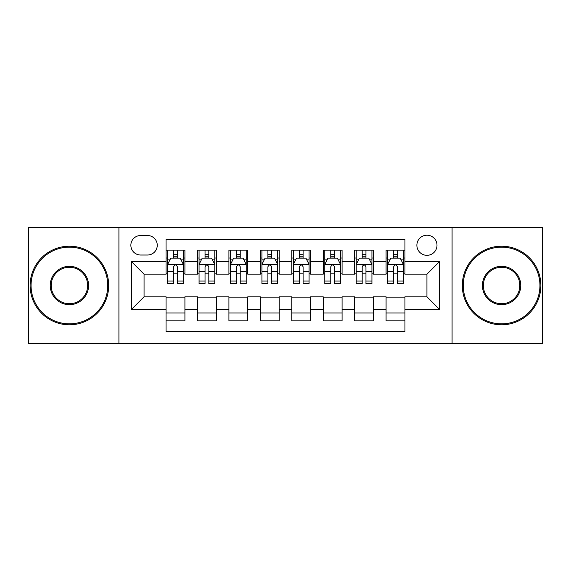 <?xml version="1.0" encoding="UTF-8"?>
<svg xmlns="http://www.w3.org/2000/svg" width="571" height="571" viewBox="0 0 571 571"><rect width="100%" height="100%" fill="white"/><g stroke="black" fill="none" stroke-linecap="round" stroke-linejoin="round"><path stroke-width="0.86" d="M426.944 235.209A10.057 10.057 0 0 0 416.88 245.266A10.057 10.057 0 0 0 426.944 255.323A10.057 10.057 0 0 0 437.001 245.266A10.057 10.057 0 0 0 426.944 235.209M452.082 343.649L542.45 343.649L542.45 227.351L452.082 227.351L452.082 343.649L118.918 343.649L118.918 227.351L28.55 227.351L28.55 343.649L118.918 343.649M404.939 250.141L386.082 250.141L386.082 261.611L373.505 261.611L373.505 274.187L386.082 274.187L386.082 261.611M373.505 261.611L373.505 250.141L354.648 250.141L354.648 261.611L342.079 261.611L342.079 274.187L354.648 274.187L354.648 261.611M342.079 261.611L342.079 250.141L323.215 250.141L323.215 261.611L310.645 261.611L310.645 274.187L323.215 274.187L323.215 261.611M310.645 261.611L310.645 250.141L291.788 250.141L291.788 261.611L279.212 261.611L279.212 274.187L291.788 274.187L291.788 261.611M279.212 261.611L279.212 250.141L260.355 250.141L260.355 261.611L247.785 261.611L247.785 274.187L260.355 274.187L260.355 261.611M247.785 261.611L247.785 250.141L228.921 250.141L228.921 261.611L216.352 261.611L216.352 274.187L228.921 274.187L228.921 261.611M216.352 261.611L216.352 250.141L197.495 250.141L197.495 274.187L184.918 274.187L184.918 250.141L166.061 250.141M166.061 320.859L184.918 320.859L184.918 296.813L197.495 296.813L197.495 320.859L216.352 320.859L216.352 296.813L228.921 296.813L228.921 309.389L216.352 309.389M228.921 309.389L228.921 320.859L247.785 320.859L247.785 296.813L260.355 296.813L260.355 309.389L247.785 309.389M260.355 309.389L260.355 320.859L279.212 320.859L279.212 296.813L291.788 296.813L291.788 309.389L279.212 309.389M291.788 309.389L291.788 320.859L310.645 320.859L310.645 296.813L323.215 296.813L323.215 309.389L310.645 309.389M323.215 309.389L323.215 320.859L342.079 320.859L342.079 296.813L354.648 296.813L354.648 309.389L342.079 309.389M354.648 309.389L354.648 320.859L373.505 320.859L373.505 296.813L386.082 296.813L386.082 309.389L373.505 309.389M140.602 255.009L147.518 255.009A9.743 9.743 0 0 0 157.261 245.266A9.743 9.743 0 0 0 147.518 235.523L140.602 235.523A9.743 9.743 0 0 0 130.859 245.266A9.743 9.743 0 0 0 140.602 255.009M452.082 227.351L118.918 227.351M404.939 261.611L404.939 239.613L166.061 239.613L166.061 274.187L144.056 274.187L144.056 296.813L166.061 296.813L166.061 331.387L404.939 331.387L404.939 296.813L426.944 296.813L426.944 274.187L404.939 274.187L404.939 261.611L439.513 261.611L439.513 309.389L404.939 309.389M166.061 309.389L131.487 309.389L131.487 261.611L166.061 261.611M386.082 309.389L386.082 320.859L404.939 320.859M166.061 257.999L167.631 257.999M173.605 257.999L177.374 257.999M183.348 257.999L184.918 257.999M166.061 273.873L167.631 273.873M173.605 273.873L177.374 273.873M183.348 273.873L184.918 273.873M166.061 297.127L184.918 297.127M166.061 313.001L184.918 313.001M197.495 273.873L199.065 273.873M205.039 273.873L208.808 273.873M214.782 273.873L216.352 273.873M197.495 257.999L199.065 257.999M205.039 257.999L208.808 257.999M214.782 257.999L216.352 257.999M197.495 297.127L216.352 297.127M197.495 313.001L216.352 313.001M228.921 297.127L247.785 297.127M228.921 313.001L247.785 313.001M228.921 257.999L230.498 257.999M236.465 257.999L240.241 257.999M246.208 257.999L247.785 257.999M228.921 273.873L230.498 273.873M236.465 273.873L240.241 273.873M246.208 273.873L247.785 273.873M260.355 297.127L279.212 297.127M260.355 313.001L279.212 313.001M260.355 257.999L261.925 257.999M267.899 257.999L271.668 257.999M277.642 257.999L279.212 257.999M260.355 273.873L261.925 273.873M267.899 273.873L271.668 273.873M277.642 273.873L279.212 273.873M291.788 297.127L310.645 297.127M291.788 313.001L310.645 313.001M291.788 257.999L293.358 257.999M299.332 257.999L303.101 257.999M309.075 257.999L310.645 257.999M291.788 273.873L293.358 273.873M299.332 273.873L303.101 273.873M309.075 273.873L310.645 273.873M323.215 297.127L342.079 297.127M323.215 313.001L342.079 313.001M323.215 257.999L324.792 257.999M330.759 257.999L334.535 257.999M340.502 257.999L342.079 257.999M323.215 273.873L324.792 273.873M330.759 273.873L334.535 273.873M340.502 273.873L342.079 273.873M354.648 297.127L373.505 297.127M354.648 313.001L373.505 313.001M354.648 257.999L356.218 257.999M362.192 257.999L365.961 257.999M371.935 257.999L373.505 257.999M354.648 273.873L356.218 273.873M362.192 273.873L365.961 273.873M371.935 273.873L373.505 273.873M386.082 297.127L404.939 297.127M386.082 313.001L404.939 313.001M386.082 257.999L387.652 257.999M393.626 257.999L397.395 257.999M403.369 257.999L404.939 257.999M386.082 273.873L387.652 273.873M393.626 273.873L397.395 273.873M403.369 273.873L404.939 273.873M144.056 274.187L131.487 261.611M144.056 296.813L131.487 309.389M439.513 261.611L426.944 274.187M439.513 309.389L426.944 296.813M177.374 254.223L173.605 254.223M183.348 281.053L177.374 281.053L177.374 283.616L183.348 283.616L183.348 264.444L180.208 258.156L170.779 258.156L167.631 264.444L167.631 283.616L173.605 283.616L173.605 281.053L167.631 281.053M167.631 264.444L167.631 250.141M183.348 264.444L183.348 250.141M173.605 258.156L173.605 250.141M177.374 250.141L177.374 258.156M177.374 281.053L177.374 266.8C176.118 264.38 174.862 264.38 173.605 266.8L173.605 281.053M69.412 247.157A38.343 38.343 0 0 0 31.062 285.5A38.343 38.343 0 0 0 69.412 323.843A38.343 38.343 0 0 0 107.755 285.5A38.343 38.343 0 0 0 69.412 247.157M69.412 324.792A39.292 39.292 0 0 1 30.12 285.5A39.292 39.292 0 0 1 69.412 246.208A39.292 39.292 0 0 1 108.697 285.5A39.292 39.292 0 0 1 69.412 324.792M69.412 266.329A19.171 19.171 0 0 1 88.584 285.5A19.171 19.171 0 0 1 69.412 304.671A19.171 19.171 0 0 1 50.241 285.5A19.171 19.171 0 0 1 69.412 266.329M69.412 303.729A18.229 18.229 0 0 0 87.641 285.5A18.229 18.229 0 0 0 69.412 267.271A18.229 18.229 0 0 0 51.183 285.5A18.229 18.229 0 0 0 69.412 303.729M501.588 247.157A38.343 38.343 0 0 0 463.245 285.5A38.343 38.343 0 0 0 501.588 323.843A38.343 38.343 0 0 0 539.938 285.5A38.343 38.343 0 0 0 501.588 247.157M501.588 324.792A39.292 39.292 0 0 1 462.303 285.5A39.292 39.292 0 0 1 501.588 246.208A39.292 39.292 0 0 1 540.88 285.5A39.292 39.292 0 0 1 501.588 324.792M501.588 266.329A19.171 19.171 0 0 1 520.759 285.5A19.171 19.171 0 0 1 501.588 304.671A19.171 19.171 0 0 1 482.416 285.5A19.171 19.171 0 0 1 501.588 266.329M501.588 303.729A18.229 18.229 0 0 0 519.817 285.5A18.229 18.229 0 0 0 501.588 267.271A18.229 18.229 0 0 0 483.359 285.5A18.229 18.229 0 0 0 501.588 303.729M208.808 254.223L205.039 254.223M214.782 281.053L208.808 281.053L208.808 283.616L214.782 283.616L214.782 264.444L211.634 258.156L202.205 258.156L199.065 264.444L199.065 283.616L205.039 283.616L205.039 281.053L199.065 281.053M199.065 264.444L199.065 250.141M214.782 264.444L214.782 250.141M205.039 258.156L205.039 250.141M208.808 250.141L208.808 258.156M208.808 281.053L208.808 266.8C207.551 264.38 206.295 264.38 205.039 266.8L205.039 281.053M240.241 254.223L236.465 254.223M246.208 281.053L240.241 281.053L240.241 283.616L246.208 283.616L246.208 264.444L243.068 258.156L233.639 258.156L230.498 264.444L230.498 283.616L236.465 283.616L236.465 281.053L230.498 281.053M230.498 264.444L230.498 250.141M246.208 264.444L246.208 250.141M236.465 258.156L236.465 250.141M240.241 250.141L240.241 258.156M240.241 281.053L240.241 266.8C238.985 264.38 237.729 264.38 236.465 266.8L236.465 281.053M271.668 254.223L267.899 254.223M277.642 281.053L271.668 281.053L271.668 283.616L277.642 283.616L277.642 264.444L274.501 258.156L265.072 258.156L261.925 264.444L261.925 283.616L267.899 283.616L267.899 281.053L261.925 281.053M261.925 264.444L261.925 250.141M277.642 264.444L277.642 250.141M267.899 258.156L267.899 250.141M271.668 250.141L271.668 258.156M271.668 281.053L271.668 266.8C270.411 264.38 269.155 264.38 267.899 266.8L267.899 281.053M303.101 254.223L299.332 254.223M309.075 281.053L303.101 281.053L303.101 283.616L309.075 283.616L309.075 264.444L305.928 258.156L296.499 258.156L293.358 264.444L293.358 283.616L299.332 283.616L299.332 281.053L293.358 281.053M293.358 264.444L293.358 250.141M309.075 264.444L309.075 250.141M299.332 258.156L299.332 250.141M303.101 250.141L303.101 258.156M303.101 281.053L303.101 266.8C301.845 264.38 300.589 264.38 299.332 266.8L299.332 281.053M334.535 254.223L330.759 254.223M340.502 281.053L334.535 281.053L334.535 283.616L340.502 283.616L340.502 264.444L337.361 258.156L327.932 258.156L324.792 264.444L324.792 283.616L330.759 283.616L330.759 281.053L324.792 281.053M324.792 264.444L324.792 250.141M340.502 264.444L340.502 250.141M330.759 258.156L330.759 250.141M334.535 250.141L334.535 258.156M334.535 281.053L334.535 266.8C333.278 264.38 332.022 264.38 330.759 266.8L330.759 281.053M365.961 254.223L362.192 254.223M371.935 281.053L365.961 281.053L365.961 283.616L371.935 283.616L371.935 264.444L368.795 258.156L359.366 258.156L356.218 264.444L356.218 283.616L362.192 283.616L362.192 281.053L356.218 281.053M356.218 264.444L356.218 250.141M371.935 264.444L371.935 250.141M362.192 258.156L362.192 250.141M365.961 250.141L365.961 258.156M365.961 281.053L365.961 266.8C364.705 264.38 363.449 264.38 362.192 266.8L362.192 281.053M397.395 254.223L393.626 254.223M403.369 281.053L397.395 281.053L397.395 283.616L403.369 283.616L403.369 264.444L400.221 258.156L390.792 258.156L387.652 264.444L387.652 283.616L393.626 283.616L393.626 281.053L387.652 281.053M387.652 264.444L387.652 250.141M403.369 264.444L403.369 250.141M393.626 258.156L393.626 250.141M397.395 250.141L397.395 258.156M397.395 281.053L397.395 266.8C396.138 264.38 394.882 264.38 393.626 266.8L393.626 281.053M197.495 309.389L184.918 309.389M197.495 261.611L184.918 261.611M183.27 264.287L167.71 264.287M167.631 259.884L169.908 259.884M181.071 259.884L183.348 259.884M173.605 271.725L167.631 271.725M183.348 271.725L177.374 271.725M177.374 256.229L173.605 256.229M214.703 264.287L199.143 264.287M199.065 259.884L201.342 259.884M212.505 259.884L214.782 259.884M205.039 271.725L199.065 271.725M214.782 271.725L208.808 271.725M208.808 256.229L205.039 256.229M246.13 264.287L230.577 264.287M230.498 259.884L232.775 259.884M243.931 259.884L246.208 259.884M236.465 271.725L230.498 271.725M246.208 271.725L240.241 271.725M240.241 256.229L236.465 256.229M277.563 264.287L262.003 264.287M261.925 259.884L264.202 259.884M275.365 259.884L277.642 259.884M267.899 271.725L261.925 271.725M277.642 271.725L271.668 271.725M271.668 256.229L267.899 256.229M308.997 264.287L293.437 264.287M293.358 259.884L295.635 259.884M306.798 259.884L309.075 259.884M299.332 271.725L293.358 271.725M309.075 271.725L303.101 271.725M303.101 256.229L299.332 256.229M340.423 264.287L324.87 264.287M324.792 259.884L327.069 259.884M338.225 259.884L340.502 259.884M330.759 271.725L324.792 271.725M340.502 271.725L334.535 271.725M334.535 256.229L330.759 256.229M371.857 264.287L356.297 264.287M356.218 259.884L358.495 259.884M369.658 259.884L371.935 259.884M362.192 271.725L356.218 271.725M371.935 271.725L365.961 271.725M365.961 256.229L362.192 256.229M403.29 264.287L387.73 264.287M387.652 259.884L389.929 259.884M401.092 259.884L403.369 259.884M393.626 271.725L387.652 271.725M403.369 271.725L397.395 271.725M397.395 256.229L393.626 256.229"/></g></svg>
